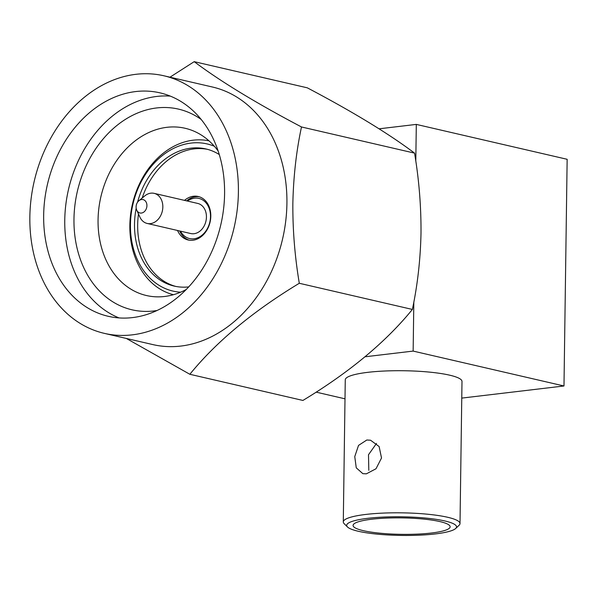 <?xml version="1.0" encoding="UTF-8"?>
<svg xmlns="http://www.w3.org/2000/svg" width="597" height="597" viewBox="0 0 597 597"><rect width="100%" height="100%" fill="white"/><g stroke="black" fill="none" stroke-linecap="round" stroke-linejoin="round"><path stroke-width="0.9" d="M175.757 286.418A70.386 54.626 103 0 1 138.489 214.002M142.19 198.025A70.386 54.626 103 0 1 194.167 148.884A70.386 54.626 103 0 1 207.472 149.332M188.674 286.911A70.386 54.626 103 0 1 174.167 286.082A70.386 54.626 103 0 1 136.176 208.204M137.556 202.219A70.386 54.626 103 0 1 190.995 148.153A70.386 54.626 103 0 1 205.898 148.937A70.386 54.626 103 0 1 219.293 154.563M180.6 292.194A75.535 58.618 103 0 1 130.668 219.3A75.535 58.618 103 0 1 191.07 143.079A75.535 58.618 103 0 1 214.36 146.272M173.421 294.709A78.968 61.282 103 0 1 130.646 214.151A78.968 61.282 103 0 1 193.227 140.183A78.968 61.282 103 0 1 209.017 140.855M444.937 520.98A54.931 9.321 0.8 0 1 455.69 528.479A54.931 9.321 0.8 0 1 414.833 535.337A54.931 9.321 0.8 0 1 358.267 531.255A54.931 9.321 0.8 0 1 347.469 526.964A54.931 9.321 0.8 0 1 379.393 517.293A54.931 9.321 0.8 0 1 444.937 520.98M347.469 526.964L344.133 523.636A58.372 9.903 0.8 0 1 343.29 521.92A58.372 9.903 0.8 0 1 382.752 513.114A58.372 9.903 0.8 0 1 447.69 517.278A58.372 9.903 0.8 0 1 460.011 523.547A58.372 9.903 0.8 0 1 459.115 525.241L455.69 528.479M460.011 523.547L461.996 381.446A58.372 9.903 -179.2 0 0 449.675 375.177A58.372 9.903 -179.2 0 0 384.737 371.013A58.372 9.903 -179.2 0 0 345.267 379.819L343.29 521.92M376.513 443.422L368.498 454.735L368.812 470.332M363.312 530.658A48.536 8.231 0.8 0 1 353.32 524.629A48.536 8.231 0.8 0 1 388.192 518.024A48.536 8.231 0.8 0 1 439.892 521.577A48.536 8.231 0.8 0 1 449.907 525.972A48.536 8.231 0.8 0 1 419.579 534.009A48.536 8.231 0.8 0 1 363.312 530.658M366.349 473.839L362.842 473.66L356.26 467.832L354.76 456.593L358.536 445.392L366.827 440.004L370.573 440.235L379.117 446.534L381.52 457.996L376.006 468.757L366.349 473.839M146.922 205.644A6.865 5.328 -77 0 0 138.907 200.719A6.865 5.328 -77 0 0 136.094 206.928A6.865 5.328 -77 0 0 136.728 210.137A6.865 5.328 -77 0 0 142.78 212.674A6.865 5.328 -77 0 0 146.922 205.644M136.728 210.137L139.892 217.069A15.447 11.992 -77 0 0 147.16 223.45A15.447 11.992 -77 0 0 162.832 206.95A15.447 11.992 -77 0 0 154.123 193.346A15.447 11.992 -77 0 0 144.795 195.883L138.907 200.719M147.16 223.45L190.764 233.539A15.447 11.992 -77 0 0 206.435 217.039A15.447 11.992 -77 0 0 197.734 203.435L154.123 193.346M180.466 231.158A20.604 15.985 -77 0 0 198.592 237.405A20.604 15.985 -77 0 0 210.502 216.562A20.604 15.985 -77 0 0 187.428 201.047M199.271 196.786A22.32 17.32 -77 0 0 186.607 200.861M184.503 200.368A22.32 17.32 103 0 1 198.226 196.495A22.32 17.32 103 0 1 210.801 216.151A22.32 17.32 103 0 1 188.167 239.987A22.32 17.32 103 0 1 177.533 230.479M179.645 230.964A22.32 17.32 -77 0 0 189.227 240.188M119.019 317.91A114.676 88.998 103 0 1 64.76 220.181A114.676 88.998 103 0 1 170.324 96.117M224.584 193.853A114.676 88.998 103 0 1 108.281 316.306A114.676 88.998 103 0 1 43.663 215.301A114.676 88.998 103 0 1 159.974 92.848A114.676 88.998 103 0 1 224.584 193.853M157.004 310.5A103.005 79.938 103 0 1 73.968 219.092A103.005 79.938 103 0 1 117.982 124.624A103.005 79.938 103 0 1 201.196 119.46M218.196 151.093A85.834 66.61 -77 0 0 185.115 128.273A85.834 66.61 -77 0 0 98.057 219.927A85.834 66.61 -77 0 0 146.422 295.522A85.834 66.61 -77 0 0 186.167 289.545M29.85 216.942A132.191 102.587 103 0 1 163.914 75.789A132.191 102.587 103 0 1 238.397 192.212A132.191 102.587 103 0 1 104.333 333.365A132.191 102.587 103 0 1 29.85 216.942M163.914 75.789L212.442 87.013A132.191 102.587 103 0 1 286.918 203.435A132.191 102.587 103 0 1 152.854 344.588L104.333 333.365M126.318 338.447L189.846 374.282C216.338 341.738 252.822 311.403 299.298 283.276C294.821 256.523 292.672 229.89 292.851 203.376C293.448 176.637 296.321 151.168 301.485 126.967C255.919 102.968 220.159 81.192 194.212 61.663L169.973 77.192M194.212 61.663L307.283 87.819C352.849 111.818 388.602 133.586 414.557 153.123C419.012 179.548 421.161 206.181 421.004 233.024C420.452 259.449 417.572 284.918 412.378 309.44C385.886 341.984 349.402 372.319 302.918 400.445L189.846 374.282M301.485 126.967L414.557 153.123M299.298 283.276L412.378 309.44M345.006 398.818L316.149 392.139M461.765 398.102L563.986 385.983L567.15 159.295L416.31 124.4L415.796 161.197M413.825 301.985L413.146 351.088L365.065 356.782M563.986 385.983L413.146 351.088M379.088 128.81L416.31 124.4"/></g></svg>

